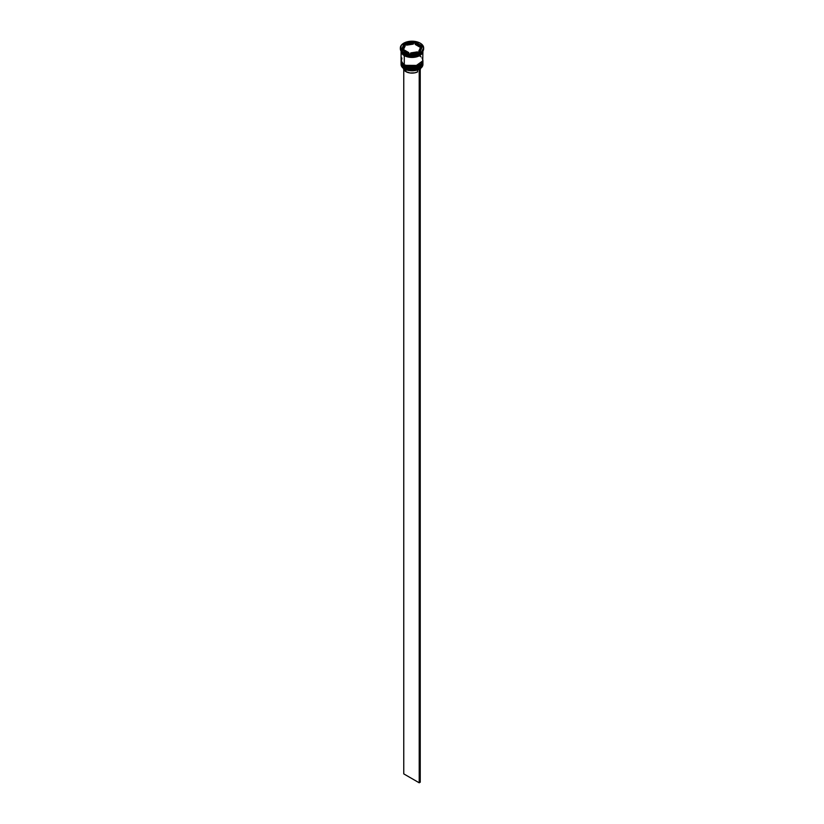 <?xml version="1.0" encoding="UTF-8"?>
<svg xmlns="http://www.w3.org/2000/svg" width="824" height="824" viewBox="0 0 824 824"><rect width="100%" height="100%" fill="white"/><g stroke="black" fill="none" stroke-linecap="round" stroke-linejoin="round"><path stroke-width="1.24" d="M401.082 62.439L401.082 62.614A10.918 6.304 0 0 0 401.082 62.675A10.918 6.304 0 0 0 404.275 67.135L414.338 68.711L422.918 62.552A10.918 6.304 180 0 1 416.182 68.382A10.918 6.304 180 0 1 404.275 67.012L404.275 67.135A10.918 6.304 0 0 0 416.182 68.495A10.918 6.304 0 0 0 422.918 62.675L414.338 68.835L404.275 67.135L419.571 67.218M404.275 67.012A10.918 6.304 180 0 1 401.082 62.552L404.275 67.012M422.918 62.675C420.055 69.051 413.864 70.606 404.368 67.331L412 69.082L419.416 67.31M401.082 62.552L404.368 67.331C401.927 65.601 400.825 64.045 401.082 62.675M401.082 60.832A10.918 6.304 0 0 0 401.082 60.883A10.918 6.304 0 0 0 404.275 65.343L414.338 66.929L422.918 60.77A10.918 6.304 180 0 1 416.182 66.6A10.918 6.304 180 0 1 404.275 65.23L404.275 65.343A10.918 6.304 0 0 0 416.182 66.713A10.918 6.304 0 0 0 422.918 60.883L414.338 67.053L404.275 65.343L419.571 65.436M404.275 65.23A10.918 6.304 180 0 1 401.082 60.77L404.275 65.23M422.918 60.883C420.055 67.269 413.864 68.825 404.368 65.549L412 67.3L419.416 65.529M401.082 60.595L404.368 65.549C401.927 63.819 400.825 62.264 401.082 60.883M417.665 55.939L406.335 55.939L417.665 55.939M419.086 69.257A10.774 6.221 0 0 0 419.622 68.969A10.774 6.221 0 0 0 419.673 68.948A10.774 6.221 0 0 1 419.086 69.257L411.639 70.792L404.378 68.969A10.774 6.221 0 0 0 419.086 69.257L419.086 69.257M401.082 63.386A10.918 6.304 180 0 1 401.092 63.036A10.918 6.304 0 0 0 404.275 67.846L404.275 67.846A10.918 6.304 180 0 1 401.082 63.386L401.082 64.457A10.918 6.304 0 0 0 404.275 68.917L404.275 68.917A10.918 6.304 0 0 0 416.182 70.277A10.918 6.304 0 0 0 422.918 64.457A10.918 6.304 0 0 0 422.887 63.922A10.918 6.304 180 0 1 419.725 68.917A10.918 6.304 180 0 1 404.275 68.917L404.275 67.846A10.918 6.304 0 0 0 416.46 69.144A10.918 6.304 0 0 0 422.908 63.036A10.918 6.304 180 0 1 422.918 63.386A10.918 6.304 180 0 1 416.182 69.216A10.918 6.304 180 0 1 404.275 67.846L404.275 68.917A10.918 6.304 180 0 1 401.113 63.922M401.092 61.903A10.918 6.304 0 0 0 401.082 62.191A10.918 6.304 0 0 0 404.275 66.651L404.275 66.064A10.918 6.304 0 0 0 416.46 67.362A10.918 6.304 0 0 0 422.908 61.254A10.918 6.304 180 0 1 422.918 61.604A10.918 6.304 180 0 1 416.182 67.424A10.918 6.304 180 0 1 404.275 66.064L404.275 66.651A10.918 6.304 0 0 0 416.182 68.021A10.918 6.304 0 0 0 422.918 62.191A10.918 6.304 0 0 0 422.908 61.903M400.351 47.926L400.351 48.76A11.649 6.726 0 0 0 403.76 53.519L403.76 52.684A11.649 6.726 180 0 1 400.351 47.926A11.649 6.726 180 0 1 407.54 41.715A11.649 6.726 180 0 1 420.24 43.167L416.46 41.715L412 41.2L405.532 42.333L401.237 45.351L400.577 49.234L402.308 51.665L407.54 54.137L414.276 54.528L418.468 53.519L421.692 51.665L423.649 47.926L422.764 45.351L420.24 43.167A11.649 6.726 180 0 1 423.649 47.926A11.649 6.726 180 0 1 416.46 54.137A11.649 6.726 180 0 1 403.76 52.684L403.76 53.519A11.649 6.726 0 0 0 416.46 54.971A11.649 6.726 0 0 0 423.649 48.76A11.649 6.726 0 0 0 423.629 48.348A11.649 6.726 180 0 1 420.24 53.519A11.649 6.726 180 0 1 403.76 53.519L404.275 53.818A10.918 6.304 0 0 0 419.725 53.818A10.918 6.304 0 0 0 419.972 53.663A10.918 6.304 180 0 1 404.275 53.818L404.275 55.002A10.918 6.304 0 0 0 415.656 56.485A10.918 6.304 0 0 0 422.867 51.191M422.846 51.284L414.184 57.268L404.327 55.569L409.878 57.278L416.182 56.959L421.085 54.642L422.918 51.098A10.918 6.304 180 0 1 422.918 51.139A10.918 6.304 180 0 1 416.182 56.959A10.918 6.304 180 0 1 404.275 55.599L404.275 64.869A10.918 6.304 0 0 0 416.182 66.239A10.918 6.304 0 0 0 422.918 60.41L422.094 57.999M401.154 51.139L401.978 53.539L404.327 55.569L401.154 51.284M415.193 44.424L415.193 43.229A8.734 5.047 180 0 1 418.18 44.362A8.734 5.047 180 0 1 420.137 46.082L420.137 47.267L415.193 44.424L415.193 43.229L420.137 46.082L418.18 44.362L414.833 43.023L413.298 43.26L414.833 43.023L414.833 41.828L422.558 46.288L419.725 52.386L409.168 54.024L401.442 49.564L404.275 43.466L414.833 41.828L414.833 43.023L420.137 46.082L420.137 47.267L415.193 44.424M405.923 71.647L405.923 69.71L405.923 71.647A8.59 4.965 0 0 0 417.541 71.935L417.541 69.916L417.541 71.935L414.781 72.831L410.053 72.975L405.923 71.647A8.59 4.965 0 0 1 403.42 68.351L405.923 71.647M417.449 52.746L417.449 51.871A8.734 5.047 180 0 1 410.702 52.911L410.702 53.787L410.702 52.911L417.449 51.871L410.702 52.911L417.449 51.871L417.449 52.746M408.807 53.807L408.807 52.623A8.734 5.047 180 0 1 403.863 49.77L403.863 50.964L403.863 49.77L408.807 52.623L403.863 49.77L408.807 52.623L408.807 53.807M403.266 47.926L403.266 49.121A8.734 5.047 0 0 0 403.358 49.862L403.358 48.678A8.734 5.047 180 0 1 403.266 47.926A8.734 5.047 180 0 1 405.171 44.784L403.276 48.832M406.551 45.166L406.551 43.981A8.734 5.047 180 0 1 413.298 42.941L413.298 44.125L406.551 45.166L406.551 43.981L413.298 42.941L408.065 43.425L413.298 42.941L413.298 44.125L406.551 45.166M403.358 48.678L405.171 44.784L403.564 46.618L403.358 48.678L405.171 44.784L405.171 45.969L403.358 49.862L403.358 48.678M401.134 51.191A10.918 6.304 0 0 0 404.275 55.002L403.76 53.519A11.649 6.726 180 0 1 400.371 48.348M401.082 50.542L401.906 52.952L404.275 55.002L412 56.846L419.725 55.002L422.094 52.952L422.918 50.542M422.846 51.139L422.022 53.539L419.673 55.569L412 57.402L407.818 56.959L404.275 55.599L401.906 53.55L401.082 51.098A10.918 6.304 180 0 0 401.082 51.139L401.082 60.41A10.918 6.304 0 0 0 404.275 64.869L404.275 55.599A10.918 6.304 180 0 1 401.082 51.139M401.906 57.999L401.288 61.646L404.275 64.869L412 66.723L418.067 65.652L421.085 63.911L422.712 61.646L422.918 51.139M421.085 56.907L419.725 55.95M404.275 66.064A10.918 6.304 180 0 1 401.082 61.604A10.918 6.304 180 0 1 401.092 61.254A10.918 6.304 0 0 0 404.275 66.064M401.082 61.604L401.906 64.612L404.275 66.651L412 68.505L419.725 66.651L422.094 64.612L422.918 61.604M404.275 53.818L403.76 53.519M419.725 52.386L409.168 54.024L401.442 49.564L404.275 43.466L401.875 49.811L404.275 43.466L414.833 41.828L422.558 46.288L419.725 52.386M406.551 44.3L404.275 44.651L406.551 44.3M422.125 47.236L420.137 46.082L422.125 47.236M420.642 48.369L420.436 50.419L418.829 52.262A8.734 5.047 0 0 0 420.734 49.121L420.734 47.926A8.734 5.047 180 0 1 418.829 51.067L418.829 52.262L418.829 51.067L420.436 49.234L420.642 47.174A8.734 5.047 180 0 1 420.734 47.926M420.642 47.174L418.829 51.067L420.642 47.174M420.24 69.556A8.59 4.965 0 0 0 420.58 68.351M420.127 69.741L420.58 67.928M420.127 68.67L419.21 69.329L419.21 782.8L403.76 773.88L403.76 69.556L403.76 773.88L419.21 782.8L419.21 69.329L420.24 68.732L420.24 782.203L419.21 782.8L420.24 782.203L420.127 68.67M420.24 53.519L419.725 53.818M422.918 63.386L422.918 64.457M423.649 47.926L423.649 48.76"/></g></svg>
